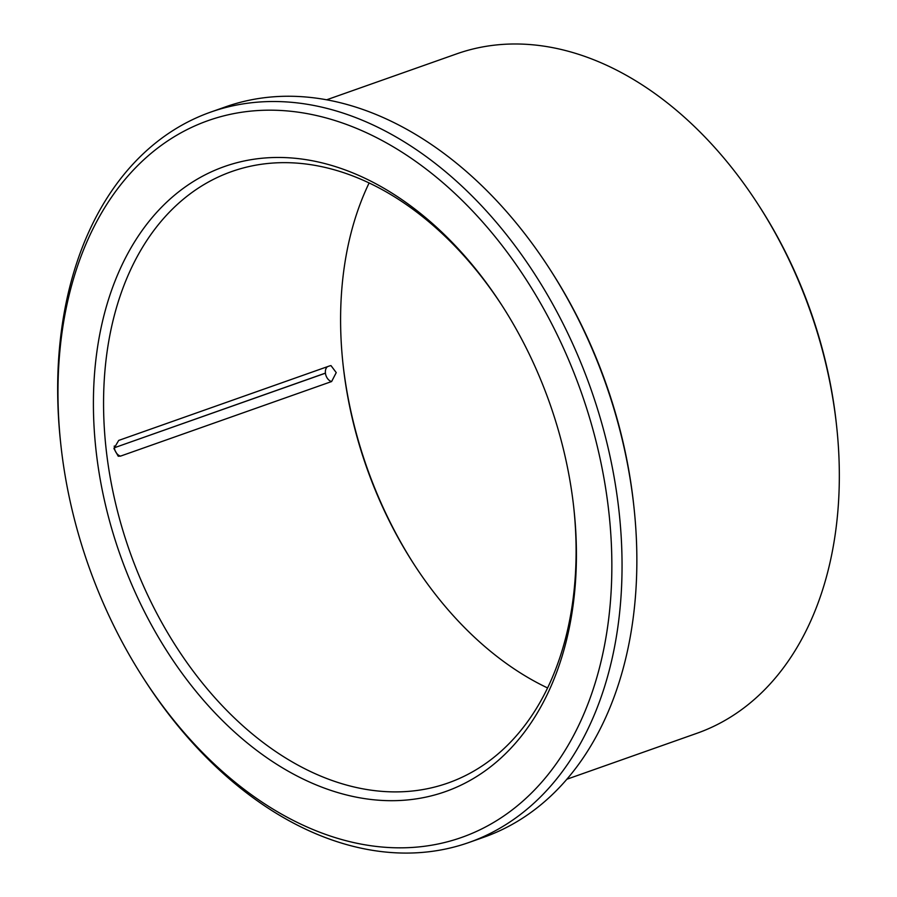 <?xml version="1.0" encoding="UTF-8"?>
<svg xmlns="http://www.w3.org/2000/svg" width="897" height="897" viewBox="0 0 897 897"><rect width="100%" height="100%" fill="white"/><g stroke="black" fill="none" stroke-linecap="round" stroke-linejoin="round"><path stroke-width="1.35" d="M120.568 456.102L331.621 381.539L336.24 372.614L330.993 365.617L329.748 365.864L118.696 440.427L113.93 448.567L118.236 456.225L120.568 456.102A8.107 5.573 70.5 0 1 114.379 447.749L325.432 373.186A8.107 5.573 -109.5 0 0 331.621 381.539M547.551 687.932A324.288 222.815 70.5 0 1 413.282 563.181A324.288 222.815 70.5 0 1 343.035 364.317A324.288 222.815 70.5 0 1 369.138 182.921M573.777 507.713A324.288 222.815 70.5 0 1 447.872 783.059A324.288 222.815 70.5 0 1 129.762 551.509A324.288 222.815 70.5 0 1 231.83 171.506A324.288 222.815 70.5 0 1 502.757 306.662M608.345 507.691A380.149 261.195 70.5 0 1 463.424 836.789A380.149 261.195 70.5 0 1 143.206 677.852A380.149 261.195 70.5 0 1 60.85 444.744A380.149 261.195 70.5 0 1 293.162 111.531A380.149 261.195 70.5 0 1 608.345 507.691M60.85 444.744L60.592 442.356A387.347 266.14 70.5 0 1 210.829 112.058A387.347 266.14 70.5 0 1 618.47 506.48A387.347 266.14 70.5 0 1 468.884 842.507A387.347 266.14 70.5 0 1 144.507 679.881L143.206 677.852M210.829 112.058L225.64 106.821A387.347 266.14 70.5 0 1 550.018 269.448A387.347 266.14 70.5 0 1 633.282 501.255A387.347 266.14 70.5 0 1 633.932 506.984A387.347 266.14 70.5 0 1 483.696 837.282L468.884 842.507M550.018 269.448L551.319 271.477A380.149 261.195 70.5 0 1 633.035 498.967A380.149 261.195 70.5 0 1 633.674 504.585L633.932 506.984M326.732 99.769L456.808 53.82A360.325 247.572 70.5 0 1 758.548 205.099A360.325 247.572 70.5 0 1 836.004 420.727A360.325 247.572 70.5 0 1 836.609 426.053A360.325 247.572 70.5 0 1 696.857 733.309L566.781 779.269M758.548 205.099L759.86 207.129A353.115 242.627 70.5 0 1 835.757 418.439A353.115 242.627 70.5 0 1 836.352 423.664L836.609 426.053M413.932 564.191A331.498 227.771 70.5 0 1 342.901 363.128M573.362 504.013A331.498 227.771 70.5 0 1 573.912 508.924A331.498 227.771 70.5 0 1 296.66 775.793A331.498 227.771 70.5 0 1 118.729 272.15A331.498 227.771 70.5 0 1 502.096 305.642A331.498 227.771 70.5 0 1 573.362 504.013M327.495 366.66A8.107 5.573 -109.5 0 0 325.432 373.107L114.379 447.749M114.3 446.011A8.107 5.573 -109.5 0 0 114.368 447.67"/></g></svg>
